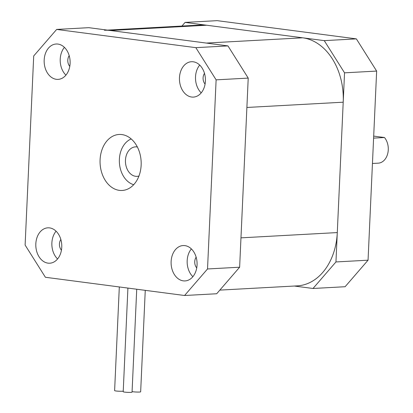<?xml version="1.0" encoding="UTF-8"?>
<svg xmlns="http://www.w3.org/2000/svg" width="413" height="413" viewBox="0 0 413 413"><rect width="100%" height="100%" fill="white"/><g stroke="black" fill="none" stroke-linecap="round" stroke-linejoin="round"><path stroke-width="0.62" d="M294.34 286.033L313.008 288.48L335.95 261.945L344.54 72.833L324.262 40.634L185.076 22.405L181.926 26.045M335.95 261.945L368.055 260.19L345.113 286.72L313.008 288.48M368.055 260.19L376.646 71.077L344.54 72.833M324.262 40.634L356.367 38.879L217.181 20.65L185.076 22.405M356.367 38.879L376.646 71.077M337.287 232.576L343.208 102.197L246.886 107.463L240.97 237.847L337.287 232.576A59.044 43.251 86.9 0 1 297.283 285.873L219.835 290.107M107.421 30.118L200.795 25.012A59.044 43.251 86.9 0 1 206.686 25.234L302.646 37.805L206.33 43.071L110.369 30.505A59.044 43.251 -93.1 0 0 104.479 30.278M302.646 37.805A59.044 43.251 86.9 0 1 343.208 102.197M207.527 268.966L239.633 267.211L216.691 293.746L184.58 295.501L207.527 268.966L216.118 79.854L195.839 47.66L56.653 29.431L33.706 55.962L25.116 245.074L45.399 277.273L184.58 295.501M239.633 267.211L248.223 78.098L216.118 79.854M195.839 47.66L227.945 45.9L88.759 27.671L56.653 29.431M35.828 243.82A17.713 12.973 86.9 0 1 47.831 227.831A17.713 12.973 86.9 0 1 61.754 244.811A17.713 12.973 86.9 0 1 49.761 263.205A17.713 12.973 86.9 0 1 35.828 243.82M44.176 59.993A17.713 12.973 86.9 0 1 56.173 44.005A17.713 12.973 86.9 0 1 70.096 60.985A17.713 12.973 86.9 0 1 58.109 79.379A17.713 12.973 86.9 0 1 44.176 59.993M171.121 261.537A17.713 12.973 86.9 0 1 183.124 245.549A17.713 12.973 86.9 0 1 197.047 262.529A17.713 12.973 86.9 0 1 185.06 280.923A17.713 12.973 86.9 0 1 171.121 261.537M179.469 77.711A17.713 12.973 86.9 0 1 191.472 61.723A17.713 12.973 86.9 0 1 205.395 78.702A17.713 12.973 86.9 0 1 193.408 97.096A17.713 12.973 86.9 0 1 179.469 77.711M141.148 165.154A28.048 20.547 -93.1 0 0 119.083 134.462A28.048 20.547 -93.1 0 0 100.085 159.774A28.048 20.547 -93.1 0 0 122.15 190.47A28.048 20.547 -93.1 0 0 141.148 165.154M227.945 45.9L248.223 78.098M69.198 55.657A7.382 5.405 -93.1 0 0 67.794 60.107A7.382 5.405 -93.1 0 0 69.782 66.374M60.85 239.483A7.382 5.405 -93.1 0 0 59.446 243.933A7.382 5.405 -93.1 0 0 61.434 250.201M204.492 73.38A7.382 5.405 -93.1 0 0 203.088 77.825A7.382 5.405 -93.1 0 0 205.08 84.097M196.144 257.206A7.382 5.405 -93.1 0 0 194.74 261.651A7.382 5.405 -93.1 0 0 196.733 267.923M201.224 92.858A17.713 12.973 86.9 0 1 195.525 76.833A17.713 12.973 86.9 0 1 199.706 65.089M192.876 276.684A17.713 12.973 86.9 0 1 187.177 260.66A17.713 12.973 86.9 0 1 191.358 248.915M65.93 75.135A17.713 12.973 86.9 0 1 60.226 59.116A17.713 12.973 86.9 0 1 64.413 47.371M57.583 258.961A17.713 12.973 86.9 0 1 51.878 242.942A17.713 12.973 86.9 0 1 56.065 231.197M138.954 176.015A14.76 10.815 86.9 0 1 137.075 176.346A14.76 10.815 86.9 0 1 125.469 162.201A14.76 10.815 86.9 0 1 135.464 146.868A14.76 10.815 86.9 0 1 137.369 146.997M138.918 176.114A14.76 10.815 86.9 0 1 137.477 176.325A14.76 10.815 86.9 0 1 137.276 176.336M135.665 146.863A14.76 10.815 86.9 0 1 135.862 146.847A14.76 10.815 86.9 0 1 137.322 146.904M133.709 184.688A23.618 17.3 86.9 0 1 119.378 159.325A23.618 17.3 86.9 0 1 131.205 138.949M372.449 163.476L378.267 163.156A14.76 10.815 -93.1 0 0 387.755 153.476A14.76 10.815 -93.1 0 0 384.482 137.524L373.693 136.109M373.6 138.118L384.482 137.524M145.262 290.349L140.657 391.818A4.429 0.408 -177.4 0 1 137.002 392.056A4.429 0.408 -177.4 0 1 132.083 391.576M136.729 289.234L132.057 392.144A4.429 0.408 -177.4 0 1 127.617 392.35A4.429 0.408 -177.4 0 1 123.208 391.741L127.916 288.078M123.239 391.132A4.429 0.408 -177.4 0 1 118.324 391.188A4.429 0.408 -177.4 0 1 114.613 390.615L119.316 286.952M206.686 25.234L110.369 30.505M137.075 176.346L137.477 176.325M135.464 146.868L135.862 146.847"/></g></svg>
